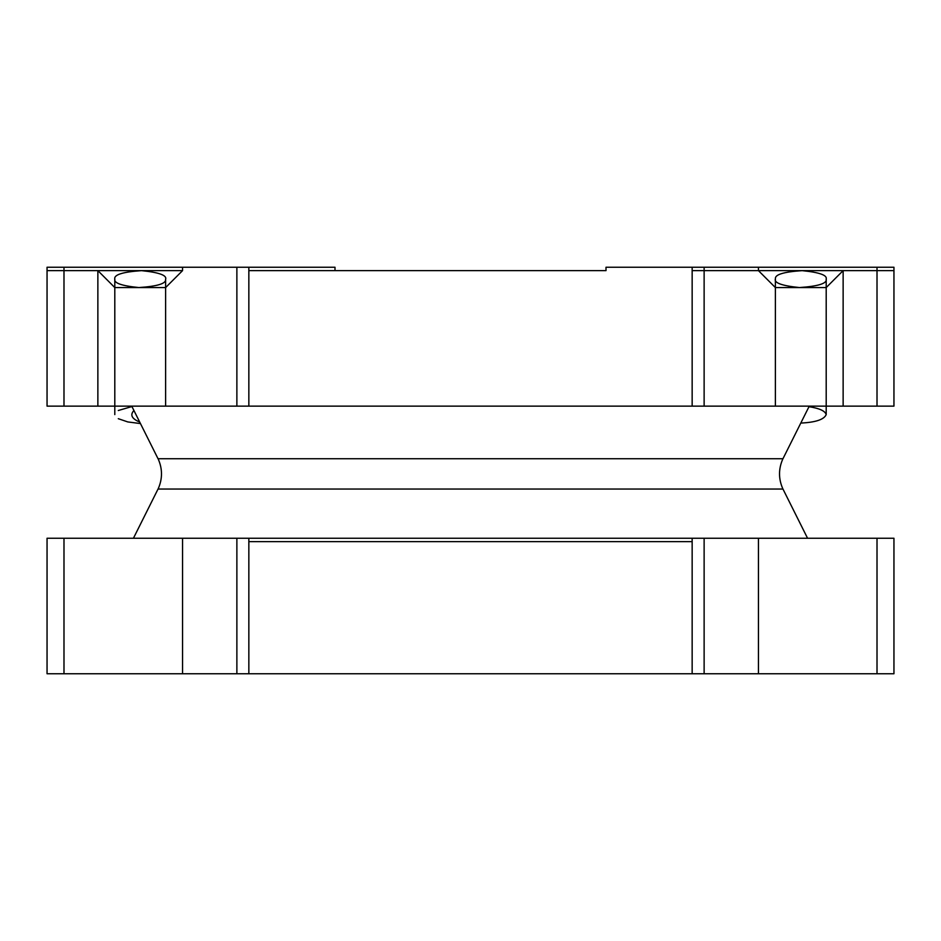 <?xml version="1.0" encoding="UTF-8"?>
<svg xmlns="http://www.w3.org/2000/svg" width="941" height="941" viewBox="0 0 941 941"><rect width="100%" height="100%" fill="white"/><g stroke="black" fill="none" stroke-linecap="round" stroke-linejoin="round"><path stroke-width="1.41" d="M775.384 406.136L775.384 287.57L826.198 287.57L843.136 270.632L893.95 270.632L893.95 406.136L47.05 406.136L47.05 270.632L63.988 270.632L47.05 270.632L47.05 267.244L182.554 267.244L182.554 270.632L165.616 287.57L114.802 287.57L97.864 270.632L63.988 270.632L63.988 406.136M843.136 270.632L843.136 406.136M826.198 279.101C827.351 275.172 819.329 272.361 802.132 270.643C783.688 271.878 774.784 274.596 775.419 278.795C773.784 282.829 781.783 285.758 799.45 287.558C818.352 286.252 827.268 283.441 826.198 279.101L826.198 414.605C824.081 419.545 815.612 422.368 800.791 423.074M97.864 406.136L97.864 270.632M114.802 414.605L114.802 279.101C113.649 283.029 121.671 285.841 138.868 287.558C157.312 286.323 166.216 283.606 165.581 279.406C167.216 275.372 159.217 272.443 141.55 270.643C122.648 271.949 113.732 274.76 114.802 279.101M165.616 406.136L165.616 279.101M182.554 270.632L63.988 270.632L63.988 267.244M692.153 406.136L692.153 270.632L704.127 270.632L692.153 270.632L692.153 267.244L606.004 267.244L606.004 270.632L248.847 270.632L334.996 270.632L334.996 267.244L182.554 267.244M775.384 279.383L775.384 287.57L758.446 270.632L704.127 270.632L704.127 406.136M182.554 538.252L182.554 673.756L47.05 673.756L47.05 538.252L893.95 538.252L893.95 673.756L877.012 673.756L877.012 538.252M758.446 538.252L758.446 673.756L877.012 673.756M182.554 673.756L758.446 673.756M692.153 267.244L893.95 267.244L893.95 270.632L704.127 270.632L704.127 267.244M758.446 270.632L758.446 267.244M808.978 406.7C819.446 408.323 825.186 410.958 826.198 414.605M131.74 406.136L158.041 458.738L782.465 458.738L159.982 458.738M133.434 538.252L158.041 489.038L782.465 489.038L159.982 489.038M692.153 541.64L248.847 541.64M877.012 267.244L877.012 406.136M236.873 267.244L236.873 406.136M248.847 267.244L248.847 406.136M704.127 673.756L704.127 538.252M692.153 673.756L692.153 538.252M248.847 673.756L248.847 538.252M236.873 673.756L236.873 538.252M63.988 673.756L63.988 538.252M133.928 410.511C129.834 414.899 131.764 418.745 139.691 422.05M118.295 418.698L127.8 421.933L140.456 423.568M131.94 406.536L118.295 410.511M809.26 406.136L782.959 458.738M782.924 489.049C778.395 478.945 778.395 468.841 782.912 458.738M158.088 458.714C162.617 468.818 162.617 478.934 158.088 489.038M807.566 538.252L782.959 489.038"/></g></svg>
